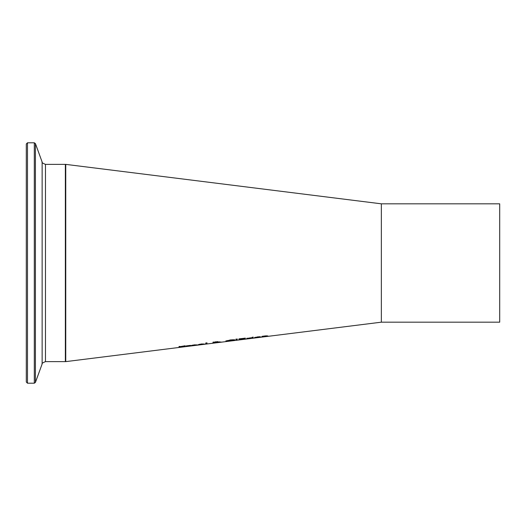 <?xml version="1.0" encoding="UTF-8"?>
<svg xmlns="http://www.w3.org/2000/svg" width="526" height="526" viewBox="0 0 526 526"><rect width="100%" height="100%" fill="white"/><g stroke="black" fill="none" stroke-linecap="round" stroke-linejoin="round"><path stroke-width="0.79" d="M192.187 345.345L191.556 345.391M197.178 345.122L190.925 345.707L194.344 344.859L197.309 344.911L192.187 345.556L192.187 345.22M192.187 345.556L197.178 345.049M192.799 345.247L196.099 344.984L192.799 345.095M180.392 346.516L179.024 346.437M185.178 345.983L180.392 346.647L184.764 346.66L178.952 347.397L184.291 346.614L179.024 346.838L185.178 345.753M179.662 346.956L179.662 346.555M199.328 344.451L198.677 344.497M204.312 344.228L198.065 344.806L201.484 343.958L204.45 344.017L199.328 344.326M199.328 344.655L204.312 344.155M199.933 344.346L203.233 344.083L199.933 344.195M188.223 345.858L186.98 345.904M190.517 345.365L188.223 345.654L188.4 346.174L190.517 345.917M190.517 345.49L188.223 345.779M190.517 345.97L186.98 346.299L186.98 345.937L186.138 345.917L188.223 345.654M206.981 342.86L206.981 343.912L205.738 344.07L205.738 343.018L206.981 342.86M206.981 343.517L205.738 343.669M217.81 341.617L216.291 341.939M214.417 342.17L213.089 342.071M219.349 341.939L220.039 341.815M214.641 342.387L216.903 341.972L214.641 342.387M218.093 342.419L213.957 342.867L218.093 342.295M220.039 341.887L219.349 342.235L221.709 342.071L215.667 342.834L212.589 343.064L214.417 342.571L213.089 342.472L215.699 341.795L218.198 341.795L216.291 342.242M216.291 342.341L218.744 341.979M219.349 342.235L219.349 341.9M233.491 339.757L234.675 340.092L233.491 340.546L225.956 341.19L230.309 339.941L233.491 339.757M234.675 339.697L233.307 340.177M227.324 340.927L225.956 340.789M227.324 341.019L233.307 340.269L230.322 340.125L227.324 341.019L227.41 340.48M233.307 340.269L233.215 339.743M245.201 338.034L243.821 338.481M240.283 339.349L238.975 339.513M243.834 338.632L240.283 338.895L240.283 339.29L243.282 338.869L243.834 338.303M244.301 339.066L240.283 339.408L244.301 338.843M243.821 338.882L245.662 338.889L244.643 339.165L238.975 339.908L238.975 338.875L244.176 338.284L245.201 338.435L243.821 338.678M244.643 339.165L244.643 338.823M236.996 339.625L236.095 339.743L235.812 339.204L237.279 339.014L236.996 339.625L236.996 339.231L236.003 339.178M236.095 339.743L236.095 339.342M253.032 337.751L251.79 337.909M251.79 338.31L251.79 337.639L253.032 337.482L253.032 338.152L251.79 338.31M250.797 337.771L248.121 338.251L248.121 338.764L246.872 338.922L246.872 338.257L248.121 338.251M250.731 337.948L246.872 338.527M259.588 336.699L259.101 336.719M255.616 337.403L254.84 337.449M259.101 336.903L255.616 337.508L259.522 337.015M255.616 337.593L260.6 337.186L254.354 337.745L257.773 336.857L260.738 336.89L255.616 337.593L255.616 337.232M253.124 337.074L251.704 337.468L253.124 337.074M263.25 336.476L262.001 336.633M267.8 335.904L266.564 336.061L266.564 336.456L266.564 335.779M266.564 336.16L263.25 336.436L263.25 336.877L262.001 337.028L262.001 336.351L265.492 335.877L267.813 335.943L267.813 336.305L266.564 336.456M381.35 203.825L65.75 164.375L65.75 361.625L381.35 322.175L499.7 322.175L499.7 203.825L381.35 203.825L381.35 322.175M26.3 263L26.3 382.021L27.483 383.204L27.483 142.796L26.3 143.979L26.3 263L26.3 147.563M217.81 342.018L217.81 341.67M233.491 340.546L233.491 340.144M227.133 341.341L227.133 340.94M27.483 142.796L34.308 142.796L34.308 383.204L35.42 382.428L35.42 143.572L42.139 162.041L42.139 363.959C41.541 363.551 42.652 362.776 45.479 361.625L45.479 164.375L65.356 164.375L65.356 361.625L65.75 361.23M65.356 164.375L65.75 164.769M45.479 361.625L65.356 361.625M27.483 383.204L34.308 383.204M34.308 142.796L35.42 143.572M42.139 363.959L35.42 382.428M42.139 162.041C41.541 162.449 42.652 163.224 45.479 164.375"/></g></svg>
